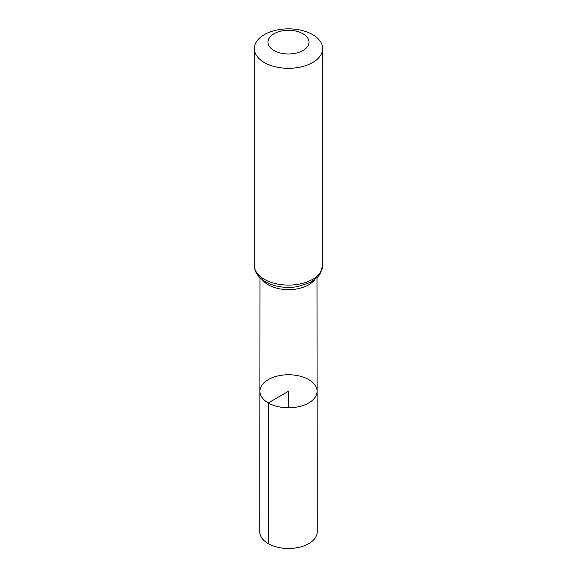 <?xml version="1.0" encoding="UTF-8"?>
<svg xmlns="http://www.w3.org/2000/svg" width="577" height="577" viewBox="0 0 577 577"><rect width="100%" height="100%" fill="white"/><g stroke="black" fill="none" stroke-linecap="round" stroke-linejoin="round"><path stroke-width="0.87" d="M268.276 402.948A28.598 16.509 180 0 1 259.902 391.264A28.598 16.509 180 0 1 288.5 374.762A28.598 16.509 180 0 1 317.098 391.264A28.598 16.509 180 0 1 299.449 406.525A28.598 16.509 180 0 1 268.276 402.948A28.598 16.509 180 0 1 259.902 391.264L259.794 531.886A28.706 16.574 180 0 0 268.204 543.613A28.706 16.574 180 0 0 299.492 547.205A28.706 16.574 180 0 0 317.206 531.886L317.098 391.264A28.598 16.509 180 0 1 299.449 406.525A28.598 16.509 180 0 1 268.276 402.948M274.003 50.509A20.505 11.836 180 0 1 283.192 30.704A20.505 11.836 180 0 1 308.306 45.201A20.505 11.836 180 0 1 274.003 50.509M264.331 62.532A34.173 19.733 180 0 1 254.327 48.583A34.173 19.733 180 0 1 288.5 28.85A34.173 19.733 180 0 1 322.673 48.583A34.173 19.733 180 0 1 301.576 66.809A34.173 19.733 180 0 1 264.331 62.532M288.5 407.788L288.5 391.271L268.276 402.948L268.204 543.613M314.631 279.773A28.511 16.459 180 0 1 268.341 284.836A28.511 16.459 180 0 1 262.369 279.773M264.331 279.318A34.173 19.733 180 0 1 254.327 265.37C254.37 271.825 258.085 277.306 265.47 281.828C274.897 286.899 285.629 288.5 297.667 286.632L310.549 282.369L317.855 276.873L319.918 274.234L322.673 265.37A34.173 19.733 180 0 1 301.576 283.595A34.173 19.733 180 0 1 264.331 279.318M259.989 277.739L259.902 391.264M317.011 277.739L317.098 391.264M254.327 48.583L254.327 265.37M322.673 48.583L322.673 265.37"/></g></svg>
